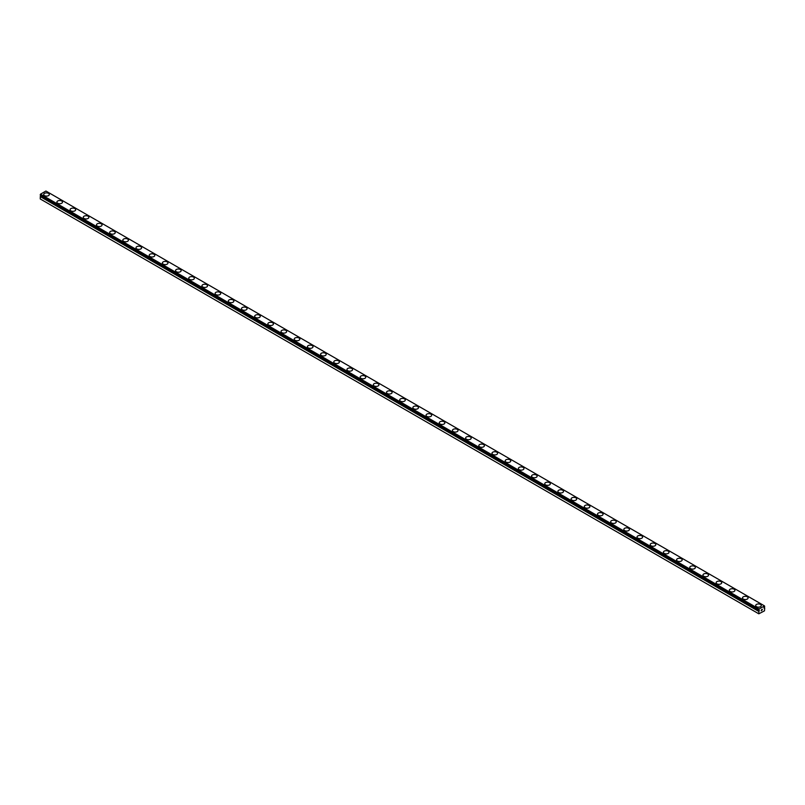 <?xml version="1.0" encoding="UTF-8"?>
<svg xmlns="http://www.w3.org/2000/svg" width="805" height="805" viewBox="0 0 805 805"><rect width="100%" height="100%" fill="white"/><g stroke="black" fill="none" stroke-linecap="round" stroke-linejoin="round"><path stroke-width="1.21" d="M758.894 610.059L758.843 610.059A0.886 0.513 -60 0 1 759.105 610.19L40.542 196.068A0.886 0.513 -60 0 1 40.3 196.48L40.25 198.956L758.813 613.812L758.863 611.337L40.3 196.48M758.813 613.812L764.488 610.844L764.7 607.966A0.886 0.513 -60 0 1 764.458 607.835L763.895 608.037L764.458 607.091A0.886 0.513 -60 0 1 764.7 606.688L764.488 605.893L45.915 191.037L40.512 194.156L40.27 195.192L758.823 610.039M43.712 194.498A2.797 1.61 180 0 1 45.442 193.009A2.797 1.61 180 0 1 48.491 193.361A2.797 1.61 180 0 1 49.306 194.498A2.797 1.61 180 0 1 47.586 195.987A2.797 1.61 180 0 1 44.537 195.645A2.797 1.61 180 0 1 43.712 194.498A2.797 1.61 180 0 1 45.442 193.009A2.797 1.61 180 0 1 48.491 193.361A2.797 1.61 180 0 1 49.306 194.498M61.673 200.978A2.797 1.61 180 0 1 62.498 202.115A2.797 1.61 180 0 1 60.767 203.605A2.797 1.61 180 0 1 57.719 203.252A2.797 1.61 180 0 1 56.903 202.115A2.797 1.61 180 0 1 58.634 200.626A2.797 1.61 180 0 1 61.673 200.978M56.903 202.115A2.797 1.61 180 0 1 58.624 200.616A2.797 1.61 180 0 1 61.673 200.968A2.797 1.61 180 0 1 62.498 202.115M70.085 209.723A2.797 1.61 180 0 1 71.816 208.233A2.797 1.61 180 0 1 74.855 208.586A2.797 1.61 180 0 1 75.68 209.723A2.797 1.61 180 0 1 73.949 211.212A2.797 1.61 180 0 1 70.9 210.87A2.797 1.61 180 0 1 70.085 209.723A2.797 1.61 180 0 1 71.816 208.233A2.797 1.61 180 0 1 74.855 208.586A2.797 1.61 180 0 1 75.68 209.723M83.267 217.34A2.797 1.61 180 0 1 84.998 215.841A2.797 1.61 180 0 1 88.047 216.193A2.797 1.61 180 0 1 88.862 217.34A2.797 1.61 180 0 1 87.141 218.829A2.797 1.61 180 0 1 84.092 218.477A2.797 1.61 180 0 1 83.267 217.34A2.797 1.61 180 0 1 84.998 215.851A2.797 1.61 180 0 1 88.047 216.203A2.797 1.61 180 0 1 88.862 217.34M96.459 224.947A2.797 1.61 180 0 1 98.18 223.458A2.797 1.61 180 0 1 101.229 223.81A2.797 1.61 180 0 1 102.044 224.947A2.797 1.61 180 0 1 100.323 226.436A2.797 1.61 180 0 1 97.274 226.084A2.797 1.61 180 0 1 96.459 224.947A2.797 1.61 180 0 1 98.18 223.458A2.797 1.61 180 0 1 101.229 223.81A2.797 1.61 180 0 1 102.044 224.947M109.641 232.554A2.797 1.61 180 0 1 111.362 231.065A2.797 1.61 180 0 1 114.411 231.417A2.797 1.61 180 0 1 115.236 232.565A2.797 1.61 180 0 1 113.505 234.054A2.797 1.61 180 0 1 110.456 233.702A2.797 1.61 180 0 1 109.641 232.554A2.797 1.61 180 0 1 111.372 231.075A2.797 1.61 180 0 1 114.411 231.427A2.797 1.61 180 0 1 115.236 232.554M122.823 240.172A2.797 1.61 180 0 1 124.554 238.683A2.797 1.61 180 0 1 127.603 239.025A2.797 1.61 180 0 1 128.418 240.172A2.797 1.61 180 0 1 126.687 241.661A2.797 1.61 180 0 1 123.648 241.309A2.797 1.61 180 0 1 122.823 240.172A2.797 1.61 180 0 1 124.554 238.683A2.797 1.61 180 0 1 127.603 239.035A2.797 1.61 180 0 1 128.418 240.172M136.005 247.779A2.797 1.61 180 0 1 137.736 246.29A2.797 1.61 180 0 1 140.784 246.642A2.797 1.61 180 0 1 141.6 247.789A2.797 1.61 180 0 1 139.879 249.278A2.797 1.61 180 0 1 136.83 248.926A2.797 1.61 180 0 1 136.005 247.779A2.797 1.61 180 0 1 137.736 246.3A2.797 1.61 180 0 1 140.784 246.652A2.797 1.61 180 0 1 141.6 247.779M153.966 254.259A2.797 1.61 180 0 1 154.791 255.396A2.797 1.61 180 0 1 153.061 256.886A2.797 1.61 180 0 1 150.012 256.533A2.797 1.61 180 0 1 149.197 255.396A2.797 1.61 180 0 1 150.927 253.907A2.797 1.61 180 0 1 153.966 254.259M149.197 255.396A2.797 1.61 180 0 1 150.917 253.907A2.797 1.61 180 0 1 153.966 254.249A2.797 1.61 180 0 1 154.791 255.396M162.379 263.014A2.797 1.61 180 0 1 164.109 261.524A2.797 1.61 180 0 1 167.148 261.877A2.797 1.61 180 0 1 167.973 263.014M167.148 261.867A2.797 1.61 180 0 1 167.973 263.004A2.797 1.61 180 0 1 166.243 264.503A2.797 1.61 180 0 1 163.194 264.151A2.797 1.61 180 0 1 162.379 263.004A2.797 1.61 180 0 1 164.109 261.514A2.797 1.61 180 0 1 167.148 261.867M175.56 270.621A2.797 1.61 180 0 1 177.291 269.132A2.797 1.61 180 0 1 180.34 269.474A2.797 1.61 180 0 1 181.155 270.621A2.797 1.61 180 0 1 179.435 272.11A2.797 1.61 180 0 1 176.386 271.758A2.797 1.61 180 0 1 175.56 270.621A2.797 1.61 180 0 1 177.291 269.132A2.797 1.61 180 0 1 180.34 269.484A2.797 1.61 180 0 1 181.155 270.621M193.522 277.101A2.797 1.61 180 0 1 194.337 278.238A2.797 1.61 180 0 1 192.616 279.727A2.797 1.61 180 0 1 189.567 279.375A2.797 1.61 180 0 1 188.752 278.228A2.797 1.61 180 0 1 190.473 276.749A2.797 1.61 180 0 1 193.522 277.101M188.752 278.228A2.797 1.61 180 0 1 190.473 276.739A2.797 1.61 180 0 1 193.522 277.091A2.797 1.61 180 0 1 194.337 278.228M201.934 285.845A2.797 1.61 180 0 1 203.655 284.356A2.797 1.61 180 0 1 206.704 284.698A2.797 1.61 180 0 1 207.529 285.845A2.797 1.61 180 0 1 205.798 287.335A2.797 1.61 180 0 1 202.749 286.983A2.797 1.61 180 0 1 201.934 285.845A2.797 1.61 180 0 1 203.665 284.356A2.797 1.61 180 0 1 206.704 284.708A2.797 1.61 180 0 1 207.529 285.845M215.116 293.453A2.797 1.61 180 0 1 216.847 291.963A2.797 1.61 180 0 1 219.896 292.316A2.797 1.61 180 0 1 220.711 293.463A2.797 1.61 180 0 1 218.98 294.952A2.797 1.61 180 0 1 215.941 294.6A2.797 1.61 180 0 1 215.116 293.453A2.797 1.61 180 0 1 216.847 291.974A2.797 1.61 180 0 1 219.896 292.326A2.797 1.61 180 0 1 220.711 293.453M228.298 301.07A2.797 1.61 180 0 1 230.029 299.581A2.797 1.61 180 0 1 233.078 299.923A2.797 1.61 180 0 1 233.893 301.07A2.797 1.61 180 0 1 232.172 302.559A2.797 1.61 180 0 1 229.123 302.207A2.797 1.61 180 0 1 228.298 301.07A2.797 1.61 180 0 1 230.029 299.581A2.797 1.61 180 0 1 233.078 299.933A2.797 1.61 180 0 1 233.893 301.07M241.49 308.677A2.797 1.61 180 0 1 243.211 307.188A2.797 1.61 180 0 1 246.26 307.54A2.797 1.61 180 0 1 247.085 308.687A2.797 1.61 180 0 1 245.354 310.177A2.797 1.61 180 0 1 242.305 309.824A2.797 1.61 180 0 1 241.49 308.677A2.797 1.61 180 0 1 243.221 307.198A2.797 1.61 180 0 1 246.26 307.55A2.797 1.61 180 0 1 247.085 308.677M254.672 316.295A2.797 1.61 180 0 1 256.403 314.805A2.797 1.61 180 0 1 259.441 315.147A2.797 1.61 180 0 1 260.267 316.295A2.797 1.61 180 0 1 258.536 317.784A2.797 1.61 180 0 1 255.487 317.432A2.797 1.61 180 0 1 254.672 316.295A2.797 1.61 180 0 1 256.403 314.805A2.797 1.61 180 0 1 259.441 315.158A2.797 1.61 180 0 1 260.267 316.295M267.854 323.902A2.797 1.61 180 0 1 269.584 322.413A2.797 1.61 180 0 1 272.633 322.765A2.797 1.61 180 0 1 273.448 323.912A2.797 1.61 180 0 1 271.728 325.401A2.797 1.61 180 0 1 268.679 325.049A2.797 1.61 180 0 1 267.854 323.902A2.797 1.61 180 0 1 269.584 322.423A2.797 1.61 180 0 1 272.633 322.775A2.797 1.61 180 0 1 273.448 323.902M285.815 330.382A2.797 1.61 180 0 1 286.63 331.519A2.797 1.61 180 0 1 284.91 333.008A2.797 1.61 180 0 1 281.861 332.656A2.797 1.61 180 0 1 281.046 331.519A2.797 1.61 180 0 1 282.766 330.03A2.797 1.61 180 0 1 285.815 330.382M281.046 331.519A2.797 1.61 180 0 1 282.766 330.03A2.797 1.61 180 0 1 285.815 330.372A2.797 1.61 180 0 1 286.63 331.519M294.228 339.136A2.797 1.61 180 0 1 295.958 337.647A2.797 1.61 180 0 1 298.997 337.999A2.797 1.61 180 0 1 299.822 339.136M298.997 337.989A2.797 1.61 180 0 1 299.822 339.126A2.797 1.61 180 0 1 298.092 340.626A2.797 1.61 180 0 1 295.043 340.274A2.797 1.61 180 0 1 294.228 339.126A2.797 1.61 180 0 1 295.948 337.637A2.797 1.61 180 0 1 298.997 337.989M307.409 346.744A2.797 1.61 180 0 1 309.14 345.244A2.797 1.61 180 0 1 312.189 345.597A2.797 1.61 180 0 1 313.004 346.744A2.797 1.61 180 0 1 311.273 348.233A2.797 1.61 180 0 1 308.224 347.881A2.797 1.61 180 0 1 307.409 346.744A2.797 1.61 180 0 1 309.14 345.254A2.797 1.61 180 0 1 312.189 345.607A2.797 1.61 180 0 1 313.004 346.744M325.371 353.224A2.797 1.61 180 0 1 326.186 354.361A2.797 1.61 180 0 1 324.465 355.84A2.797 1.61 180 0 1 321.416 355.498A2.797 1.61 180 0 1 320.591 354.351A2.797 1.61 180 0 1 322.322 352.872A2.797 1.61 180 0 1 325.371 353.224M320.591 354.351A2.797 1.61 180 0 1 322.322 352.862A2.797 1.61 180 0 1 325.371 353.214A2.797 1.61 180 0 1 326.186 354.351M333.783 361.968A2.797 1.61 180 0 1 335.504 360.469A2.797 1.61 180 0 1 338.553 360.821A2.797 1.61 180 0 1 339.378 361.968A2.797 1.61 180 0 1 337.647 363.458A2.797 1.61 180 0 1 334.598 363.105A2.797 1.61 180 0 1 333.783 361.968A2.797 1.61 180 0 1 335.514 360.479A2.797 1.61 180 0 1 338.553 360.831A2.797 1.61 180 0 1 339.378 361.968M346.965 369.575A2.797 1.61 180 0 1 348.696 368.086A2.797 1.61 180 0 1 351.735 368.438A2.797 1.61 180 0 1 352.56 369.586A2.797 1.61 180 0 1 350.829 371.065A2.797 1.61 180 0 1 347.78 370.723A2.797 1.61 180 0 1 346.965 369.575A2.797 1.61 180 0 1 348.696 368.096A2.797 1.61 180 0 1 351.735 368.438A2.797 1.61 180 0 1 352.56 369.575M360.147 377.193A2.797 1.61 180 0 1 361.878 375.694A2.797 1.61 180 0 1 364.927 376.046A2.797 1.61 180 0 1 365.742 377.193A2.797 1.61 180 0 1 364.021 378.682A2.797 1.61 180 0 1 360.972 378.33A2.797 1.61 180 0 1 360.147 377.193A2.797 1.61 180 0 1 361.878 375.704A2.797 1.61 180 0 1 364.927 376.056A2.797 1.61 180 0 1 365.742 377.193M373.329 384.8A2.797 1.61 180 0 1 375.06 383.311A2.797 1.61 180 0 1 378.109 383.663A2.797 1.61 180 0 1 378.924 384.81A2.797 1.61 180 0 1 377.203 386.289A2.797 1.61 180 0 1 374.154 385.947A2.797 1.61 180 0 1 373.329 384.8A2.797 1.61 180 0 1 375.06 383.321A2.797 1.61 180 0 1 378.109 383.663A2.797 1.61 180 0 1 378.924 384.8M386.521 392.417A2.797 1.61 180 0 1 388.241 390.918A2.797 1.61 180 0 1 391.29 391.27A2.797 1.61 180 0 1 392.116 392.417A2.797 1.61 180 0 1 390.385 393.907A2.797 1.61 180 0 1 387.336 393.554A2.797 1.61 180 0 1 386.521 392.417A2.797 1.61 180 0 1 388.252 390.928A2.797 1.61 180 0 1 391.29 391.28A2.797 1.61 180 0 1 392.116 392.417M399.703 400.025A2.797 1.61 180 0 1 401.433 398.535A2.797 1.61 180 0 1 404.482 398.888A2.797 1.61 180 0 1 405.297 400.035A2.797 1.61 180 0 1 403.567 401.514A2.797 1.61 180 0 1 400.518 401.172A2.797 1.61 180 0 1 399.703 400.025A2.797 1.61 180 0 1 401.433 398.545A2.797 1.61 180 0 1 404.482 398.888A2.797 1.61 180 0 1 405.297 400.025M417.664 406.505A2.797 1.61 180 0 1 418.479 407.642A2.797 1.61 180 0 1 416.759 409.131A2.797 1.61 180 0 1 413.71 408.779A2.797 1.61 180 0 1 412.885 407.642A2.797 1.61 180 0 1 414.615 406.153A2.797 1.61 180 0 1 417.664 406.505M412.885 407.642A2.797 1.61 180 0 1 414.615 406.143A2.797 1.61 180 0 1 417.664 406.495A2.797 1.61 180 0 1 418.479 407.642M426.076 415.249A2.797 1.61 180 0 1 427.797 413.76A2.797 1.61 180 0 1 430.846 414.112A2.797 1.61 180 0 1 431.671 415.249A2.797 1.61 180 0 1 429.94 416.738A2.797 1.61 180 0 1 426.892 416.396A2.797 1.61 180 0 1 426.076 415.249A2.797 1.61 180 0 1 427.797 413.77A2.797 1.61 180 0 1 430.846 414.112A2.797 1.61 180 0 1 431.671 415.249M439.258 422.867A2.797 1.61 180 0 1 440.979 421.367A2.797 1.61 180 0 1 444.028 421.719A2.797 1.61 180 0 1 444.853 422.867A2.797 1.61 180 0 1 443.122 424.356A2.797 1.61 180 0 1 440.073 424.004A2.797 1.61 180 0 1 439.258 422.867A2.797 1.61 180 0 1 440.989 421.377A2.797 1.61 180 0 1 444.028 421.729A2.797 1.61 180 0 1 444.853 422.867M452.44 430.474A2.797 1.61 180 0 1 454.171 428.985A2.797 1.61 180 0 1 457.22 429.337A2.797 1.61 180 0 1 458.035 430.474A2.797 1.61 180 0 1 456.304 431.963A2.797 1.61 180 0 1 453.265 431.621A2.797 1.61 180 0 1 452.44 430.474A2.797 1.61 180 0 1 454.171 428.995A2.797 1.61 180 0 1 457.22 429.337A2.797 1.61 180 0 1 458.035 430.474M465.622 438.091A2.797 1.61 180 0 1 467.353 436.592A2.797 1.61 180 0 1 470.402 436.944A2.797 1.61 180 0 1 471.217 438.091A2.797 1.61 180 0 1 469.496 439.58A2.797 1.61 180 0 1 466.447 439.228A2.797 1.61 180 0 1 465.622 438.091A2.797 1.61 180 0 1 467.353 436.602A2.797 1.61 180 0 1 470.402 436.954A2.797 1.61 180 0 1 471.217 438.091M478.814 445.698A2.797 1.61 180 0 1 480.535 444.209A2.797 1.61 180 0 1 483.584 444.561A2.797 1.61 180 0 1 484.409 445.698A2.797 1.61 180 0 1 482.678 447.188A2.797 1.61 180 0 1 479.629 446.845A2.797 1.61 180 0 1 478.814 445.698A2.797 1.61 180 0 1 480.545 444.209A2.797 1.61 180 0 1 483.584 444.561A2.797 1.61 180 0 1 484.409 445.698M491.996 453.316A2.797 1.61 180 0 1 493.727 451.816A2.797 1.61 180 0 1 496.776 452.169A2.797 1.61 180 0 1 497.591 453.316A2.797 1.61 180 0 1 495.86 454.805A2.797 1.61 180 0 1 492.811 454.453A2.797 1.61 180 0 1 491.996 453.316A2.797 1.61 180 0 1 493.727 451.826A2.797 1.61 180 0 1 496.776 452.179A2.797 1.61 180 0 1 497.591 453.316M505.178 460.923A2.797 1.61 180 0 1 506.909 459.434A2.797 1.61 180 0 1 509.957 459.786A2.797 1.61 180 0 1 510.773 460.923A2.797 1.61 180 0 1 509.052 462.412A2.797 1.61 180 0 1 506.003 462.06A2.797 1.61 180 0 1 505.178 460.923A2.797 1.61 180 0 1 506.909 459.434A2.797 1.61 180 0 1 509.957 459.786A2.797 1.61 180 0 1 510.773 460.923M518.37 468.54A2.797 1.61 180 0 1 520.09 467.051A2.797 1.61 180 0 1 523.139 467.403A2.797 1.61 180 0 1 523.954 468.54M523.139 467.393A2.797 1.61 180 0 1 523.954 468.53A2.797 1.61 180 0 1 522.234 470.029A2.797 1.61 180 0 1 519.185 469.677A2.797 1.61 180 0 1 518.37 468.53A2.797 1.61 180 0 1 520.09 467.041A2.797 1.61 180 0 1 523.139 467.393M531.552 476.147A2.797 1.61 180 0 1 533.272 474.658A2.797 1.61 180 0 1 536.321 475.01A2.797 1.61 180 0 1 537.146 476.147A2.797 1.61 180 0 1 535.416 477.637A2.797 1.61 180 0 1 532.367 477.285A2.797 1.61 180 0 1 531.552 476.147A2.797 1.61 180 0 1 533.282 474.658A2.797 1.61 180 0 1 536.321 475.01A2.797 1.61 180 0 1 537.146 476.147M549.513 482.628A2.797 1.61 180 0 1 550.328 483.765A2.797 1.61 180 0 1 548.597 485.254A2.797 1.61 180 0 1 545.559 484.902A2.797 1.61 180 0 1 544.733 483.755A2.797 1.61 180 0 1 546.464 482.276A2.797 1.61 180 0 1 549.513 482.628M544.733 483.755A2.797 1.61 180 0 1 546.464 482.265A2.797 1.61 180 0 1 549.513 482.618A2.797 1.61 180 0 1 550.328 483.755M557.915 491.372A2.797 1.61 180 0 1 559.646 489.883A2.797 1.61 180 0 1 562.695 490.225A2.797 1.61 180 0 1 563.51 491.372A2.797 1.61 180 0 1 561.789 492.861A2.797 1.61 180 0 1 558.74 492.509A2.797 1.61 180 0 1 557.915 491.372A2.797 1.61 180 0 1 559.646 489.883A2.797 1.61 180 0 1 562.695 490.235A2.797 1.61 180 0 1 563.51 491.372M571.107 498.979A2.797 1.61 180 0 1 572.828 497.49A2.797 1.61 180 0 1 575.877 497.842A2.797 1.61 180 0 1 576.702 498.989A2.797 1.61 180 0 1 574.971 500.479A2.797 1.61 180 0 1 571.922 500.126A2.797 1.61 180 0 1 571.107 498.979A2.797 1.61 180 0 1 572.838 497.5A2.797 1.61 180 0 1 575.877 497.852A2.797 1.61 180 0 1 576.702 498.979M584.289 506.597A2.797 1.61 180 0 1 586.02 505.107A2.797 1.61 180 0 1 589.059 505.449A2.797 1.61 180 0 1 589.884 506.597A2.797 1.61 180 0 1 588.153 508.086A2.797 1.61 180 0 1 585.104 507.734A2.797 1.61 180 0 1 584.289 506.597A2.797 1.61 180 0 1 586.02 505.107A2.797 1.61 180 0 1 589.059 505.46A2.797 1.61 180 0 1 589.884 506.597M597.471 514.204A2.797 1.61 180 0 1 599.202 512.715A2.797 1.61 180 0 1 602.251 513.067A2.797 1.61 180 0 1 603.066 514.214A2.797 1.61 180 0 1 601.345 515.703A2.797 1.61 180 0 1 598.296 515.351A2.797 1.61 180 0 1 597.471 514.204A2.797 1.61 180 0 1 599.202 512.725A2.797 1.61 180 0 1 602.251 513.077A2.797 1.61 180 0 1 603.066 514.204M610.663 521.821A2.797 1.61 180 0 1 612.384 520.332A2.797 1.61 180 0 1 615.433 520.674A2.797 1.61 180 0 1 616.248 521.821A2.797 1.61 180 0 1 614.527 523.31A2.797 1.61 180 0 1 611.478 522.958A2.797 1.61 180 0 1 610.663 521.821A2.797 1.61 180 0 1 612.384 520.332A2.797 1.61 180 0 1 615.433 520.684A2.797 1.61 180 0 1 616.248 521.821M623.845 529.428A2.797 1.61 180 0 1 625.566 527.939A2.797 1.61 180 0 1 628.614 528.291A2.797 1.61 180 0 1 629.44 529.438A2.797 1.61 180 0 1 627.709 530.928A2.797 1.61 180 0 1 624.66 530.576A2.797 1.61 180 0 1 623.845 529.428A2.797 1.61 180 0 1 625.576 527.949A2.797 1.61 180 0 1 628.614 528.301A2.797 1.61 180 0 1 629.44 529.428M641.806 535.909A2.797 1.61 180 0 1 642.621 537.046A2.797 1.61 180 0 1 640.891 538.535A2.797 1.61 180 0 1 637.852 538.183A2.797 1.61 180 0 1 637.027 537.046A2.797 1.61 180 0 1 638.757 535.556A2.797 1.61 180 0 1 641.806 535.909M637.027 537.046A2.797 1.61 180 0 1 638.757 535.556A2.797 1.61 180 0 1 641.806 535.899A2.797 1.61 180 0 1 642.621 537.046M650.209 544.663A2.797 1.61 180 0 1 651.939 543.174A2.797 1.61 180 0 1 654.988 543.526A2.797 1.61 180 0 1 655.803 544.663M654.988 543.516A2.797 1.61 180 0 1 655.803 544.653A2.797 1.61 180 0 1 654.083 546.152A2.797 1.61 180 0 1 651.034 545.8A2.797 1.61 180 0 1 650.209 544.653A2.797 1.61 180 0 1 651.939 543.164A2.797 1.61 180 0 1 654.988 543.516M663.401 552.27A2.797 1.61 180 0 1 665.121 550.781A2.797 1.61 180 0 1 668.17 551.123A2.797 1.61 180 0 1 668.995 552.27A2.797 1.61 180 0 1 667.265 553.76A2.797 1.61 180 0 1 664.216 553.407A2.797 1.61 180 0 1 663.401 552.27A2.797 1.61 180 0 1 665.131 550.781A2.797 1.61 180 0 1 668.17 551.133A2.797 1.61 180 0 1 668.995 552.27M681.352 558.75A2.797 1.61 180 0 1 682.177 559.888A2.797 1.61 180 0 1 680.446 561.377A2.797 1.61 180 0 1 677.397 561.025A2.797 1.61 180 0 1 676.582 559.878A2.797 1.61 180 0 1 678.313 558.398A2.797 1.61 180 0 1 681.352 558.75M676.582 559.878A2.797 1.61 180 0 1 678.313 558.388A2.797 1.61 180 0 1 681.352 558.74A2.797 1.61 180 0 1 682.177 559.878M689.764 567.495A2.797 1.61 180 0 1 691.495 566.006A2.797 1.61 180 0 1 694.544 566.348A2.797 1.61 180 0 1 695.359 567.495A2.797 1.61 180 0 1 693.638 568.984A2.797 1.61 180 0 1 690.589 568.632A2.797 1.61 180 0 1 689.764 567.495A2.797 1.61 180 0 1 691.495 566.006A2.797 1.61 180 0 1 694.544 566.358A2.797 1.61 180 0 1 695.359 567.495M702.956 575.102A2.797 1.61 180 0 1 704.677 573.613A2.797 1.61 180 0 1 707.726 573.965A2.797 1.61 180 0 1 708.541 575.112A2.797 1.61 180 0 1 706.82 576.601A2.797 1.61 180 0 1 703.771 576.249A2.797 1.61 180 0 1 702.956 575.102A2.797 1.61 180 0 1 704.677 573.623A2.797 1.61 180 0 1 707.726 573.975A2.797 1.61 180 0 1 708.541 575.102M716.138 582.719A2.797 1.61 180 0 1 717.859 581.23A2.797 1.61 180 0 1 720.908 581.572A2.797 1.61 180 0 1 721.733 582.719A2.797 1.61 180 0 1 720.002 584.209A2.797 1.61 180 0 1 716.953 583.856A2.797 1.61 180 0 1 716.138 582.719A2.797 1.61 180 0 1 717.869 581.23A2.797 1.61 180 0 1 720.908 581.582A2.797 1.61 180 0 1 721.733 582.719M729.32 590.327A2.797 1.61 180 0 1 731.051 588.837A2.797 1.61 180 0 1 734.1 589.19A2.797 1.61 180 0 1 734.915 590.337A2.797 1.61 180 0 1 733.184 591.826A2.797 1.61 180 0 1 730.145 591.474A2.797 1.61 180 0 1 729.32 590.327A2.797 1.61 180 0 1 731.051 588.847A2.797 1.61 180 0 1 734.1 589.2A2.797 1.61 180 0 1 734.915 590.327M742.502 597.944A2.797 1.61 180 0 1 744.233 596.445A2.797 1.61 180 0 1 747.282 596.797A2.797 1.61 180 0 1 748.097 597.944A2.797 1.61 180 0 1 746.376 599.433A2.797 1.61 180 0 1 743.327 599.081A2.797 1.61 180 0 1 742.502 597.944A2.797 1.61 180 0 1 744.233 596.455A2.797 1.61 180 0 1 747.282 596.807A2.797 1.61 180 0 1 748.097 597.944M755.694 605.551A2.797 1.61 180 0 1 757.414 604.062A2.797 1.61 180 0 1 760.463 604.414A2.797 1.61 180 0 1 761.288 605.561A2.797 1.61 180 0 1 759.558 607.04A2.797 1.61 180 0 1 756.509 606.698A2.797 1.61 180 0 1 755.694 605.551A2.797 1.61 180 0 1 757.425 604.072A2.797 1.61 180 0 1 760.463 604.424A2.797 1.61 180 0 1 761.288 605.551M761.158 610.784L761.641 609.526M761.922 610.331L762.405 609.274M40.27 195.192L758.843 610.059L759.085 609.013L764.488 605.893M758.863 611.337A0.886 0.513 -60 0 0 759.105 610.925L759.367 610.733M759.085 609.013L40.512 194.156M758.813 609.536L40.25 194.679M758.813 609.999L40.25 195.142M759.175 610.834L40.612 195.977M759.105 610.925L40.542 196.068M758.813 611.448L40.25 196.591M764.73 607.966L763.925 607.503"/></g></svg>
